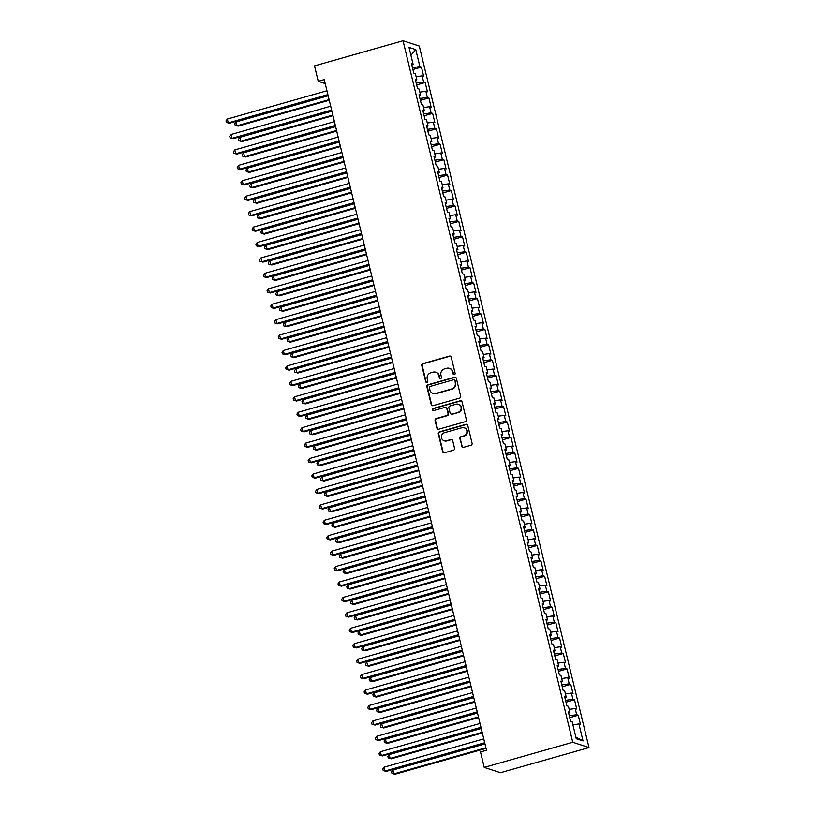 <?xml version="1.0" encoding="UTF-8"?>
<svg xmlns="http://www.w3.org/2000/svg" width="815" height="815" viewBox="0 0 815 815"><rect width="100%" height="100%" fill="white"/><g stroke="black" fill="none" stroke-linecap="round" stroke-linejoin="round"><path stroke-width="1.22" d="M454.363 374.645A1.1 1.06 -71.9 0 0 455.137 373.29L451.245 357.194A1.579 1.508 -71.9 0 0 449.401 356.104L422.893 363.622A1.579 1.508 -71.9 0 0 421.793 365.558L425.685 381.654A1.1 1.06 -71.9 0 0 426.968 382.418A1.1 1.06 -71.9 0 0 427.743 381.063L427.243 378.985A5.053 4.839 -71.9 0 1 430.778 372.801L432.989 372.17A5.053 4.839 -71.9 0 1 438.878 375.684L439.377 377.763A1.1 1.06 -71.9 0 0 440.671 378.537A1.1 1.06 -71.9 0 0 441.445 377.182L440.935 375.094A5.053 4.839 -71.9 0 1 444.481 368.91L446.681 368.288A5.053 4.839 -71.9 0 1 452.57 371.793L453.079 373.881A1.1 1.06 -71.9 0 0 454.363 374.645M461.697 446.253A1.579 1.508 -71.9 0 0 463.531 447.353L470.968 445.245A1.579 1.508 -71.9 0 0 472.079 443.309L467.749 425.44A1.579 1.508 -71.9 0 0 465.915 424.34L439.407 431.869A1.579 1.508 -71.9 0 0 438.297 433.794L442.616 451.673A1.579 1.508 -71.9 0 0 444.46 452.763L453.446 450.216A1.579 1.508 -71.9 0 0 454.546 448.281L452.702 440.64A1.579 1.508 -71.9 0 0 450.858 439.54L446.406 440.803A4.218 4.044 -71.9 0 1 441.373 436.677A4.218 4.044 -71.9 0 1 444.45 432.704L461.901 427.743A4.218 4.044 -71.9 0 1 466.934 431.869A4.218 4.044 -71.9 0 1 463.857 435.852L460.954 436.677A1.579 1.508 -71.9 0 0 459.843 438.602L462.136 446.396A1.579 1.508 -71.9 0 0 462.9 447.394M484.232 767.404L572.762 742.271L589 747.579L500.481 772.702L484.232 767.404L480.504 751.97L486.504 750.269L324.258 79.605L318.247 81.306L325.216 83.588M318.247 81.306L314.519 65.883L403.038 40.75L572.762 742.271M459.568 398.138A1.579 1.508 -71.9 0 0 460.679 396.202L456.359 378.333A1.579 1.508 -71.9 0 0 454.515 377.233L428.007 384.762A1.579 1.508 -71.9 0 0 426.897 386.687L431.227 404.566A1.579 1.508 -71.9 0 0 433.06 405.656L459.568 398.138M462.054 401.887L466.374 419.756A1.579 1.508 -71.9 0 1 465.273 421.691L438.765 429.21A1.579 1.508 -71.9 0 1 436.922 428.12L435.067 420.469A1.579 1.508 -71.9 0 1 436.178 418.533L446.926 415.487A1.579 1.508 -71.9 0 0 448.036 413.551L446.803 408.478A1.579 1.508 -71.9 0 0 444.97 407.378L433.774 410.556A1.1 1.06 -71.9 0 1 432.459 409.476A1.1 1.06 -71.9 0 1 433.264 408.437L460.21 400.786A1.579 1.508 -71.9 0 1 462.054 401.887M589 747.579L419.287 46.058L403.038 40.75M412.93 69.499L421.447 67.085L419.888 66.575L415.772 49.603L409.018 47.392L413.123 64.365L411.565 63.855L413.806 73.116L415.365 73.625L416.852 79.799L415.293 79.289L417.535 88.55L419.093 89.059L420.591 95.233L419.032 94.723L421.274 103.984L422.832 104.483L424.32 110.657L422.761 110.147L425.002 119.408L426.561 119.917L428.058 126.091L426.5 125.581L428.741 134.842L430.3 135.351L431.787 141.525L430.228 141.015L432.47 150.276L434.028 150.785L435.526 156.959L433.967 156.449L436.208 165.71L437.767 166.209L439.254 172.383L437.696 171.873L439.937 181.134L441.496 181.643L442.993 187.817L441.435 187.307L443.666 196.568L445.224 197.077L446.722 203.251L445.163 202.741L447.404 212.002L448.963 212.511L450.451 218.685L448.892 218.175L451.133 227.436L452.692 227.945L454.189 234.109L452.631 233.599L454.872 242.86L456.431 243.369L457.918 249.543L456.359 249.033L458.601 258.294L460.159 258.803L461.657 264.977L460.098 264.468L462.339 273.728L463.898 274.237L465.385 280.411L463.827 279.902L466.068 289.162L467.627 289.671L469.124 295.835L467.565 295.325L469.807 304.586L471.365 305.095L472.853 311.269L471.294 310.76L473.535 320.02L475.094 320.529L476.592 326.703L475.033 326.194L477.274 335.454L478.833 335.963L480.32 342.137L478.762 341.628L481.003 350.888L482.562 351.397L484.059 357.561L482.5 357.052L484.731 366.312L486.29 366.821L487.788 372.995L486.229 372.486L488.47 381.746L490.029 382.255L491.527 388.429L489.968 387.92L492.199 397.18L493.758 397.689L495.255 403.863L493.696 403.354L495.938 412.614L497.496 413.123L498.984 419.287L497.425 418.788L499.666 428.038L501.225 428.547L502.723 434.721L501.164 434.212L503.405 443.472L504.964 443.981L506.451 450.155L504.893 449.646L507.134 458.906L508.692 459.416L510.19 465.589L508.631 465.08L510.873 474.34L512.431 474.85L513.919 481.023L512.36 480.514L514.601 489.764L516.16 490.273L517.657 496.447L516.099 495.938L518.34 505.198L519.899 505.707L521.386 511.881L519.827 511.372L522.069 520.632L523.627 521.142L525.125 527.315L523.566 526.806L525.807 536.066L527.366 536.576L528.854 542.749L527.295 542.24L529.536 551.49L531.095 552L532.592 558.173L531.034 557.664L533.265 566.924L534.823 567.434L536.321 573.607L534.762 573.098L537.004 582.358L538.562 582.868L540.05 589.041L538.491 588.532L540.732 597.792L542.291 598.302L543.788 604.475L542.23 603.966L544.471 613.216L546.03 613.726L547.517 619.899L545.958 619.39L548.2 628.65L549.758 629.16L551.256 635.333L549.697 634.824L551.938 644.084L553.497 644.594L554.984 650.767L553.426 650.258L555.667 659.518L557.226 660.028L558.723 666.201L557.165 665.692L559.406 674.942L560.965 675.452L562.452 681.625L560.893 681.116L563.134 690.376L564.693 690.886L566.191 697.059L564.632 696.55L566.873 705.81L568.432 706.32L569.919 712.493L568.361 711.984L570.602 721.244L572.161 721.754L576.266 738.726L583.031 740.937L575.859 737.025M421.447 67.085L423.678 76.345L422.119 75.836L423.617 82.009L416.21 83.079M416.659 84.933L425.175 82.519L423.617 82.009M425.175 82.519L427.417 91.769L425.858 91.26L427.345 97.433L419.949 98.513M420.397 100.367L428.904 97.943L427.345 97.433M428.904 97.943L431.145 107.203L429.587 106.694L431.084 112.867L423.678 113.947M424.126 115.791L432.643 113.377L431.084 112.867M432.643 113.377L434.884 122.637L433.325 122.128L434.813 128.301L427.417 129.381M427.865 131.225L436.371 128.811L434.813 128.301M436.371 128.811L438.613 138.071L437.054 137.562L438.552 143.735L431.145 144.805M431.593 146.659L440.11 144.245L438.552 143.735M440.11 144.245L442.351 153.495L440.793 152.986L442.28 159.159L434.884 160.239M435.332 162.093L443.839 159.669L442.28 159.159M443.839 159.669L446.08 168.929L444.521 168.42L446.019 174.593L438.613 175.673M439.061 177.517L447.578 175.103L446.019 174.593M447.578 175.103L449.819 184.363L448.26 183.854L449.748 190.027L442.351 191.107M442.8 192.951L451.306 190.537L449.748 190.027M451.306 190.537L453.548 199.797L451.989 199.288L453.486 205.462L446.08 206.531M446.528 208.385L455.045 205.971L453.486 205.462M455.045 205.971L457.286 215.221L455.728 214.722L457.215 220.885L449.819 221.965M450.257 223.819L458.774 221.395L457.215 220.885M458.774 221.395L461.015 230.655L459.456 230.146L460.954 236.319L453.548 237.399M453.996 239.243L462.513 236.829L460.954 236.319M462.513 236.829L464.744 246.089L463.185 245.58L464.682 251.754L457.286 252.833M457.724 254.677L466.241 252.263L464.682 251.754M466.241 252.263L468.482 261.523L466.924 261.014L468.421 267.188L461.015 268.267M461.463 270.111L469.98 267.697L468.421 267.188M469.98 267.697L472.211 276.947L470.652 276.448L472.15 282.611L464.744 283.691M465.192 285.545L473.709 283.121L472.15 282.611M473.709 283.121L475.95 292.381L474.391 291.872L475.879 298.046L468.482 299.125M468.931 300.969L477.437 298.555L475.879 298.046M477.437 298.555L479.678 307.815L478.12 307.306L479.617 313.48L472.211 314.559M472.659 316.403L481.176 313.989L479.617 313.48M481.176 313.989L483.417 323.249L481.859 322.74L483.346 328.914L475.95 329.994M476.398 331.837L484.905 329.423L483.346 328.914M484.905 329.423L487.146 338.683L485.587 338.174L487.085 344.338L479.678 345.417M480.127 347.272L488.643 344.847L487.085 344.338M488.643 344.847L490.885 354.107L489.326 353.598L490.813 359.772L483.417 360.851M483.865 362.695L492.372 360.281L490.813 359.772M492.372 360.281L494.613 369.541L493.055 369.032L494.552 375.206L487.146 376.286M487.594 378.129L496.111 375.715L494.552 375.206M496.111 375.715L498.352 384.975L496.793 384.466L498.281 390.64L490.885 391.72M491.333 393.564L499.839 391.149L498.281 390.64M499.839 391.149L502.081 400.41L500.522 399.9L502.02 406.064L494.613 407.143M495.062 408.998L503.578 406.573L502.02 406.064M503.578 406.573L505.82 415.833L504.261 415.324L505.748 421.498L498.352 422.578M498.79 424.421L507.307 422.007L505.748 421.498M507.307 422.007L509.548 431.267L507.99 430.758L509.487 436.932L502.081 438.012M502.529 439.856L511.046 437.441L509.487 436.932M511.046 437.441L513.277 446.702L511.718 446.192L513.216 452.366L505.809 453.446M506.258 455.29L514.774 452.875L513.216 452.366M514.774 452.875L517.016 462.136L515.457 461.626L516.944 467.79L509.548 468.87M509.996 470.724L518.503 468.299L516.944 467.79M518.503 468.299L520.744 477.559L519.186 477.05L520.683 483.224L513.277 484.304M513.725 486.148L522.242 483.733L520.683 483.224M522.242 483.733L524.483 492.994L522.924 492.484L524.412 498.658L517.016 499.738M517.464 501.582L525.97 499.167L524.412 498.658M525.97 499.167L528.212 508.428L526.653 507.918L528.151 514.092L520.744 515.172M521.192 517.016L529.709 514.601L528.151 514.092M529.709 514.601L531.951 523.862L530.392 523.352L531.879 529.526L524.483 530.596M524.931 532.45L533.438 530.025L531.879 529.526M533.438 530.025L535.679 539.286L534.12 538.776L535.618 544.95L528.212 546.03M528.66 547.874L537.177 545.459L535.618 544.95M537.177 545.459L539.418 554.72L537.859 554.21L539.347 560.384L531.951 561.464M532.399 563.308L540.905 560.893L539.347 560.384M540.905 560.893L543.147 570.154L541.588 569.644L543.085 575.818L535.679 576.898M536.127 578.742L544.644 576.327L543.085 575.818M544.644 576.327L546.885 585.588L545.327 585.078L546.814 591.252L539.418 592.322M539.856 594.176L548.373 591.761L546.814 591.252M548.373 591.761L550.614 601.012L549.055 600.502L550.553 606.676L543.147 607.756M543.595 609.6L552.112 607.185L550.553 606.676M552.112 607.185L554.343 616.446L552.784 615.936L554.282 622.11L546.885 623.19M547.323 625.034L555.84 622.619L554.282 622.11M555.84 622.619L558.081 631.88L556.523 631.37L558.02 637.544L550.614 638.624M551.062 640.468L559.579 638.053L558.02 637.544M559.579 638.053L561.81 647.314L560.251 646.804L561.749 652.978L554.343 654.048M554.791 655.902L563.308 653.487L561.749 652.978M563.308 653.487L565.549 662.738L563.99 662.228L565.478 668.402L558.081 669.482M558.53 671.336L567.036 668.911L565.478 668.402M567.036 668.911L569.278 678.172L567.719 677.662L569.216 683.836L561.81 684.916M562.258 686.76L570.775 684.345L569.216 683.836M570.775 684.345L573.016 693.606L571.458 693.096L572.945 699.27L565.549 700.35M565.997 702.194L574.504 699.779L572.945 699.27M574.504 699.779L576.745 709.04L575.186 708.53L576.684 714.704L569.278 715.774M569.726 717.628L578.243 715.213L576.684 714.704M578.243 715.213L580.484 724.464L578.925 723.954L583.031 740.937M569.919 712.493L568.646 713.176M578.925 723.954L572.904 724.83M566.191 697.059L564.917 697.742M575.186 708.53L569.176 709.407M562.452 681.625L561.178 682.308M571.458 693.096L565.437 693.973M558.723 666.201L557.45 666.874M567.719 677.662L561.708 678.538M554.984 650.767L553.721 651.45M563.99 662.228L557.969 663.104M551.256 635.333L549.982 636.016M560.251 646.804L554.241 647.681M547.517 619.899L546.254 620.582M556.523 631.37L550.512 632.246M543.788 604.475L542.515 605.148M552.784 615.936L546.773 616.812M540.05 589.041L538.786 589.724M549.055 600.502L543.045 601.378M536.321 573.607L535.048 574.29M545.327 585.078L539.306 585.954M532.592 558.173L531.319 558.856M541.588 569.644L535.577 570.52M528.854 542.749L527.58 543.422M537.859 554.21L531.838 555.086M525.125 527.315L523.851 527.998M534.12 538.776L528.11 539.652M521.386 511.881L520.113 512.564M530.392 523.352L524.371 524.228M517.657 496.447L516.384 497.13M526.653 507.918L520.642 508.794M513.919 481.023L512.655 481.696M522.924 492.484L516.904 493.36M510.19 465.589L508.917 466.272M519.186 477.05L513.175 477.926M506.451 450.155L505.188 450.838M515.457 461.626L509.436 462.502M502.723 434.721L501.449 435.404M511.718 446.192L505.707 447.068M498.984 419.287L497.721 419.97M507.99 430.758L501.979 431.634M495.255 403.863L493.982 404.546M504.261 415.324L498.24 416.2M491.527 388.429L490.253 389.112M500.522 399.9L494.511 400.776M487.788 372.995L486.514 373.678M496.793 384.466L490.773 385.342M484.059 357.561L482.786 358.243M493.055 369.032L487.044 369.908M480.32 342.137L479.047 342.82M489.326 353.598L483.305 354.474M476.592 326.703L475.318 327.386M485.587 338.174L479.577 339.05M472.853 311.269L471.59 311.951M481.859 322.74L475.838 323.616M469.124 295.835L467.851 296.517M478.12 307.306L472.109 308.182M465.385 280.411L464.122 281.094M474.391 291.872L468.37 292.748M461.657 264.977L460.383 265.659M470.652 276.448L464.642 277.324M457.918 249.543L456.655 250.225M466.924 261.014L460.913 261.89M454.189 234.109L452.916 234.791M463.185 245.58L457.174 246.456M450.451 218.685L449.187 219.367M459.456 230.146L453.446 231.022M446.722 203.251L445.448 203.933M455.728 214.722L449.707 215.598M442.993 187.817L441.72 188.499M451.989 199.288L445.978 200.164M439.254 172.383L437.981 173.065M448.26 183.854L442.239 184.73M435.526 156.959L434.252 157.641M444.521 168.42L438.511 169.296M431.787 141.525L430.514 142.207M440.793 152.986L434.772 153.862M428.058 126.091L426.785 126.773M437.054 137.562L431.043 138.438M424.32 110.657L423.056 111.339M433.325 122.128L427.305 123.004M420.591 95.233L419.318 95.915M429.587 106.694L423.576 107.57M416.852 79.799L415.589 80.481M425.858 91.26L419.837 92.136M413.123 64.365L411.85 65.047M422.119 75.836L416.108 76.712M415.772 49.603L410.923 55.257M419.888 66.575L412.482 67.655M453.996 374.676A1.1 1.06 -71.9 0 1 453.517 374.024L453.008 371.935A5.053 4.839 -71.9 0 0 449.86 368.472L449.422 368.329M435.73 372.221L436.168 372.363A5.053 4.839 -71.9 0 1 439.316 375.827L439.815 377.905A1.1 1.06 -71.9 0 0 440.294 378.568M450.471 356.206A1.579 1.508 -71.9 0 0 449.839 356.247L423.331 363.765A1.579 1.508 -71.9 0 0 422.231 365.701L426.123 381.797A1.1 1.06 -71.9 0 0 426.602 382.459M455.585 377.335A1.579 1.508 -71.9 0 0 454.953 377.376L428.446 384.904A1.579 1.508 -71.9 0 0 427.335 386.83L431.665 404.709A1.579 1.508 -71.9 0 0 432.429 405.697M454.699 380.585A1.1 1.06 -71.9 0 0 453.405 379.81L430.137 386.422A1.1 1.06 -71.9 0 0 429.362 387.767L429.892 389.967A5.053 4.839 -71.9 0 0 435.781 393.472L451.683 388.959A5.053 4.839 -71.9 0 0 455.228 382.775L455.137 380.727A1.1 1.06 -71.9 0 0 454.444 379.963L454.006 379.821M433.04 393.431L433.478 393.574A5.053 4.839 -71.9 0 0 436.219 393.625L435.781 393.472M455.137 380.727L455.666 382.918A5.053 4.839 -71.9 0 1 452.131 389.101L436.219 393.625M445.825 407.398L446.263 407.541A1.579 1.508 -71.9 0 1 447.252 408.621L448.474 413.694A1.579 1.508 -71.9 0 1 447.364 415.63L436.616 418.676A1.579 1.508 -71.9 0 0 435.516 420.611L437.36 428.262A1.579 1.508 -71.9 0 0 438.134 429.25M461.28 400.888A1.579 1.508 -71.9 0 0 460.658 400.929L433.702 408.58A1.1 1.06 -71.9 0 0 433.407 410.597M458.081 412.319A4.218 4.044 -71.9 0 0 458.417 404.25A4.218 4.044 -71.9 0 0 456.125 404.209L449.972 405.962A1.579 1.508 -71.9 0 0 448.871 407.887L450.094 412.961A1.579 1.508 -71.9 0 0 451.938 414.061L458.529 412.461A4.218 4.044 -71.9 0 0 458.855 404.393L458.417 404.25M451.082 414.051L451.52 414.193A1.579 1.508 -71.9 0 0 452.376 414.203L451.938 414.061M458.529 412.461L452.376 414.203M464.183 427.783L464.621 427.926A4.218 4.044 -71.9 0 1 464.295 435.994L461.392 436.82A1.579 1.508 -71.9 0 0 460.281 438.755L462.136 446.396M444.114 440.762L444.552 440.905A4.218 4.044 -71.9 0 0 446.844 440.946L446.406 440.803M451.928 439.642A1.579 1.508 -71.9 0 0 451.296 439.682L446.844 440.946M466.985 424.442A1.579 1.508 -71.9 0 0 466.353 424.483L439.845 432.011A1.579 1.508 -71.9 0 0 438.735 433.937L443.065 451.816A1.579 1.508 -71.9 0 0 443.829 452.804M328.17 95.783L236.116 121.904L237.053 125.765L238.153 126.121L329.25 100.265M238.153 126.121L235.148 125.266L237.053 125.765L329.097 99.634M235.148 125.266L234.781 123.727L236.116 121.904M327.885 94.621L228.271 122.902L227.334 119.041L326.947 90.76M328.038 95.243L229.372 123.259L226.366 122.403L226 120.854L227.334 119.041M229.372 123.259L226.366 122.403M331.899 111.207L239.855 137.338L240.782 141.199L241.882 141.555L332.989 115.689M241.882 141.555L238.887 140.7L240.782 141.199L332.836 115.068M238.887 140.7L238.51 139.161L239.855 137.338M335.637 126.641L243.583 152.772L244.52 156.633L245.621 156.989L336.717 131.123M245.621 156.989L242.615 156.134L244.52 156.633L336.564 130.502M242.615 156.134L242.249 154.585L243.583 152.772M331.623 110.056L232.01 138.326L231.073 134.475L330.686 106.195M331.766 110.677L233.1 138.693L230.105 137.837L229.728 136.288L231.073 134.475M233.1 138.693L230.105 137.837M335.352 125.479L235.739 153.76L234.802 149.899L334.415 121.629M335.505 126.111L236.839 154.117L233.834 153.261L233.467 151.722L234.802 149.899M236.839 154.117L233.834 153.261M339.366 142.075L247.322 168.206L248.249 172.057L249.349 172.423L340.446 146.557M249.349 172.423L246.354 171.568L248.249 172.057L340.303 145.926M246.354 171.568L245.977 170.019L247.322 168.206M343.095 157.509L251.051 183.63L251.988 187.491L253.088 187.847L344.185 161.991M253.088 187.847L250.083 186.992L251.988 187.491L344.032 161.36M250.083 186.992L249.716 185.453L251.051 183.63M339.081 140.913L239.467 169.194L238.54 165.333L338.154 137.052M339.234 141.545L240.568 169.551L237.572 168.695L237.196 167.157L238.54 165.333M240.568 169.551L237.572 168.695M342.82 156.348L243.206 184.628L242.269 180.767L341.882 152.487M342.972 156.969L244.306 184.985L241.301 184.129L240.934 182.58L242.269 180.767M244.306 184.985L241.301 184.129M346.833 172.933L254.789 199.064L255.716 202.925L256.817 203.281L347.913 177.425M256.817 203.281L253.822 202.426L255.716 202.925L347.771 176.794M253.822 202.426L253.445 200.887L254.789 199.064M346.548 171.782L246.935 200.052L246.008 196.201L345.621 167.921M346.701 172.403L248.035 200.419L245.04 199.563L244.663 198.014L246.008 196.201M248.035 200.419L245.04 199.563M350.562 188.367L258.518 214.498L259.455 218.359L260.555 218.715L351.652 192.849M260.555 218.715L257.55 217.86L259.455 218.359L351.499 192.228M257.55 217.86L257.183 216.311L258.518 214.498M350.287 187.206L250.674 215.486L249.736 211.625L349.35 183.355M350.44 187.837L251.774 215.843L248.769 214.987L248.402 213.449L249.736 211.625M251.774 215.843L248.769 214.987M354.301 203.801L262.257 229.932L263.184 233.783L264.284 234.15L355.381 208.283M264.284 234.15L261.289 233.294L263.184 233.783L355.228 207.652M261.289 233.294L260.912 231.745L262.257 229.932M358.03 219.235L265.985 245.356L266.923 249.217L268.013 249.573L359.12 223.718M268.013 249.573L265.018 248.718L266.923 249.217L358.967 223.086M265.018 248.718L264.641 247.179L265.985 245.356M361.768 234.659L269.724 260.79L270.651 264.651L271.752 265.007L362.848 239.152M271.752 265.007L268.756 264.152L270.651 264.651L362.695 238.52M268.756 264.152L268.38 262.613L269.724 260.79M365.497 250.093L273.453 276.224L274.39 280.085L275.48 280.441L366.587 254.575M275.48 280.441L272.485 279.586L274.39 280.085L366.434 253.954M272.485 279.586L272.108 278.037L273.453 276.224M369.236 265.527L277.181 291.658L278.119 295.509L279.219 295.876L370.316 270.01M279.219 295.876L276.214 295.02L278.119 295.509L370.163 269.388M276.214 295.02L275.847 293.471L277.181 291.658M372.964 280.961L280.92 307.082L281.858 310.943L282.948 311.299L374.054 285.444M282.948 311.299L279.953 310.444L281.858 310.943L373.902 284.812M279.953 310.444L279.576 308.905L280.92 307.082M376.703 296.385L284.649 322.516L285.586 326.377L286.686 326.734L377.783 300.878M286.686 326.734L283.681 325.878L285.586 326.377L377.63 300.246M283.681 325.878L283.314 324.339L284.649 322.516M380.432 311.819L288.388 337.95L289.315 341.811L290.415 342.168L381.522 316.302M290.415 342.168L287.42 341.312L289.315 341.811L381.369 315.68M287.42 341.312L287.043 339.763L288.388 337.95M384.16 327.253L292.116 353.384L293.054 357.235L294.154 357.602L385.251 331.736M294.154 357.602L291.149 356.746L293.054 357.235L385.098 331.114M291.149 356.746L290.782 355.197L292.116 353.384M354.016 202.64L254.402 230.92L253.475 227.059L353.089 198.779M354.168 203.271L255.503 231.277L252.507 230.421L252.13 228.883L253.475 227.059M255.503 231.277L252.507 230.421M357.754 218.074L258.141 246.354L257.204 242.493L356.817 214.213M357.907 218.695L259.241 246.711L256.236 245.855L255.859 244.306L257.204 242.493M259.241 246.711L256.236 245.855M361.483 233.508L261.87 261.778L260.943 257.927L360.556 229.647M361.636 234.129L262.97 262.145L259.975 261.289L259.598 259.74L260.943 257.927M262.97 262.145L259.975 261.289M365.222 248.932L265.609 277.212L264.671 273.351L364.285 245.081M365.375 249.563L266.699 277.569L263.703 276.713L263.327 275.175L264.671 273.351M266.699 277.569L263.703 276.713M368.951 264.366L269.337 292.646L268.41 288.785L368.023 260.505M369.103 264.997L270.437 293.003L267.442 292.147L267.065 290.609L268.41 288.785M270.437 293.003L267.442 292.147M372.689 279.8L273.076 308.08L272.139 304.219L371.752 275.939M372.832 280.421L274.166 308.437L271.171 307.581L270.794 306.032L272.139 304.219M274.166 308.437L271.171 307.581M376.418 295.234L276.805 323.504L275.867 319.653L375.481 291.373M376.571 295.855L277.905 323.871L274.899 323.015L274.533 321.467L275.867 319.653M277.905 323.871L274.899 323.015M380.157 310.658L280.543 338.938L279.606 335.077L379.22 306.807M380.299 311.289L281.633 339.295L278.638 338.439L278.261 336.901L279.606 335.077M281.633 339.295L278.638 338.439M383.885 326.092L284.272 354.372L283.335 350.511L382.948 322.231M384.038 326.723L285.372 354.729L282.367 353.873L282 352.335L283.335 350.511M285.372 354.729L282.367 353.873M387.899 342.687L295.855 368.808L296.782 372.669L297.882 373.026L388.979 347.17M297.882 373.026L294.887 372.17L296.782 372.669L388.837 346.538M294.887 372.17L294.51 370.631L295.855 368.808M387.614 341.526L288.001 369.806L287.074 365.945L386.687 337.665M387.767 342.147L289.101 370.163L286.106 369.307L285.729 367.769L287.074 365.945M289.101 370.163L286.106 369.307M391.628 358.111L299.584 384.242L300.521 388.103L301.621 388.46L392.718 362.604M301.621 388.46L298.616 387.604L300.521 388.103L392.565 361.972M298.616 387.604L298.249 386.065L299.584 384.242M391.353 356.96L291.739 385.23L290.802 381.379L390.416 353.099M391.506 357.581L292.84 385.597L289.834 384.741L289.468 383.193L290.802 381.379M292.84 385.597L289.834 384.741M395.367 373.545L303.323 399.676L304.25 403.537L305.35 403.894L396.447 378.028M305.35 403.894L302.355 403.038L304.25 403.537L396.294 377.406M302.355 403.038L301.978 401.5L303.323 399.676M395.081 372.384L295.468 400.664L294.541 396.813L394.154 368.533M395.234 373.015L296.568 401.021L293.573 400.165L293.196 398.627L294.541 396.813M296.568 401.021L293.573 400.165M399.095 388.979L307.051 415.11L307.988 418.961L309.079 419.328L400.185 393.462M309.079 419.328L306.083 418.472L307.988 418.961L400.033 392.84M306.083 418.472L305.707 416.923L307.051 415.11M398.82 387.818L299.207 416.098L298.27 412.237L397.883 383.967M398.973 388.449L300.307 416.455L297.302 415.599L296.935 414.061L298.27 412.237M300.307 416.455L297.302 415.599M402.834 404.413L310.79 430.544L311.717 434.395L312.817 434.752L403.914 408.896M312.817 434.752L309.822 433.896L311.717 434.395L403.761 408.264M309.822 433.896L309.445 432.358L310.79 430.544M402.549 403.252L302.936 431.532L302.008 427.671L401.622 399.391M402.702 403.873L304.036 431.889L301.041 431.033L300.664 429.495L302.008 427.671M304.036 431.889L301.041 431.033M406.563 419.837L314.519 445.968L315.456 449.829L316.546 450.186L407.653 424.33M316.546 450.186L313.551 449.33L315.456 449.829L407.5 423.698M313.551 449.33L313.174 447.792L314.519 445.968M406.288 418.686L306.674 446.956L305.737 443.105L405.35 414.825M406.44 419.307L307.764 447.323L304.769 446.467L304.392 444.919L305.737 443.105M307.764 447.323L304.769 446.467M410.302 435.271L318.247 461.402L319.185 465.263L320.285 465.62L411.381 439.754M320.285 465.62L317.279 464.764L319.185 465.263L411.229 439.132M317.279 464.764L316.913 463.226L318.247 461.402M410.016 434.11L310.403 462.39L309.476 458.539L409.089 430.259M410.169 434.741L311.503 462.747L308.508 461.901L308.131 460.353L309.476 458.539M311.503 462.747L308.508 461.901M414.03 450.705L321.986 476.836L322.923 480.687L324.013 481.054L415.12 455.188M324.013 481.054L321.018 480.198L322.923 480.687L414.967 454.566M321.018 480.198L320.641 478.649L321.986 476.836M413.755 449.544L314.142 477.824L313.204 473.963L412.818 445.693M413.908 450.175L315.232 478.181L312.237 477.325L311.86 475.787L313.204 473.963M315.232 478.181L312.237 477.325M417.769 466.139L325.715 492.27L326.652 496.121L327.752 496.478L418.849 470.622M327.752 496.478L324.747 495.632L326.652 496.121L418.696 469.99M324.747 495.632L324.38 494.084L325.715 492.27M417.484 464.978L317.87 493.258L316.933 489.397L416.547 461.117M417.637 465.61L318.971 493.615L315.965 492.759L315.599 491.221L316.933 489.397M318.971 493.615L315.965 492.759M421.498 481.563L329.454 507.694L330.381 511.555L331.481 511.912L422.588 486.056M331.481 511.912L328.486 511.056L330.381 511.555L422.435 485.424M328.486 511.056L328.109 509.518L329.454 507.694M421.223 480.412L321.609 508.682L320.672 504.831L420.285 476.551M421.365 481.033L322.699 509.049L319.704 508.193L319.327 506.645L320.672 504.831M322.699 509.049L319.704 508.193M425.236 496.997L333.182 523.128L334.119 526.989L335.22 527.346L426.316 501.48M335.22 527.346L332.214 526.49L334.119 526.989L426.163 500.858M332.214 526.49L331.848 524.952L333.182 523.128M424.951 495.836L325.338 524.116L324.401 520.265L424.014 491.985M425.104 496.467L326.438 524.473L323.433 523.627L323.066 522.079L324.401 520.265M326.438 524.473L323.433 523.627M428.965 512.431L336.921 538.562L337.848 542.413L338.948 542.78L430.045 516.914M338.948 542.78L335.953 541.924L337.848 542.413L429.902 516.292M335.953 541.924L335.576 540.376L336.921 538.562M428.68 511.27L329.066 539.55L328.139 535.689L427.753 507.419M428.833 511.902L330.167 539.907L327.172 539.051L326.795 537.513L328.139 535.689M330.167 539.907L327.172 539.051M432.694 527.865L340.65 553.996L341.587 557.847L342.687 558.204L433.784 532.348M342.687 558.204L339.682 557.358L341.587 557.847L433.631 531.716M339.682 557.358L339.315 555.81L340.65 553.996M432.419 526.704L332.805 554.984L331.868 551.123L431.481 522.843M432.571 527.336L333.906 555.341L330.9 554.485L330.533 552.947L331.868 551.123M333.906 555.341L330.9 554.485M436.433 543.289L344.388 569.42L345.315 573.281L346.416 573.638L437.512 547.782M346.416 573.638L343.421 572.782L345.315 573.281L437.37 547.15M343.421 572.782L343.044 571.244L344.388 569.42M436.147 542.138L336.534 570.418L335.607 566.557L435.22 538.277M436.3 542.759L337.634 570.775L334.639 569.919L334.262 568.371L335.607 566.557M337.634 570.775L334.639 569.919M440.161 558.723L348.117 584.854L349.054 588.715L350.155 589.072L441.251 563.206M350.155 589.072L347.149 588.216L349.054 588.715L441.098 562.584M347.149 588.216L346.782 586.678L348.117 584.854M439.886 557.572L340.273 585.842L339.335 581.991L438.949 553.711M440.039 558.193L341.373 586.199L338.368 585.353L338.001 583.805L339.335 581.991M341.373 586.199L338.368 585.353M443.9 574.157L351.856 600.288L352.783 604.149L353.883 604.506L444.98 578.64M353.883 604.506L350.888 603.65L352.783 604.149L444.827 578.018M350.888 603.65L350.511 602.102L351.856 600.288M443.615 572.996L344.001 601.276L343.074 597.415L442.688 569.145M443.768 573.628L345.102 601.633L342.106 600.777L341.73 599.239L343.074 597.415M345.102 601.633L342.106 600.777M447.629 589.591L355.585 615.722L356.522 619.573L357.612 619.93L448.719 594.074M357.612 619.93L354.617 619.084L356.522 619.573L448.566 593.442M354.617 619.084L354.24 617.536L355.585 615.722M447.353 588.43L347.74 616.711L346.803 612.849L446.416 584.569M447.506 589.062L348.83 617.067L345.835 616.211L345.458 614.673L346.803 612.849M348.83 617.067L345.835 616.211M451.367 605.015L359.323 631.146L360.25 635.007L361.351 635.364L452.447 609.508M361.351 635.364L358.356 634.508L360.25 635.007L452.294 608.876M358.356 634.508L357.979 632.97L359.323 631.146M451.082 603.864L351.469 632.145L350.542 628.284L450.155 600.003M451.235 604.486L352.569 632.501L349.574 631.645L349.197 630.097L350.542 628.284M352.569 632.501L349.574 631.645M455.096 620.449L363.052 646.58L363.989 650.441L365.079 650.798L456.186 624.932M365.079 650.798L362.084 649.942L363.989 650.441L456.033 624.31M362.084 649.942L361.707 648.404L363.052 646.58M454.821 619.298L355.208 647.568L354.27 643.718L453.884 615.437M454.974 619.92L356.298 647.925L353.303 647.079L352.926 645.531L354.27 643.718M356.298 647.925L353.303 647.079M458.835 635.883L366.781 662.014L367.718 665.875L368.818 666.232L459.915 640.366M368.818 666.232L365.813 665.376L367.718 665.875L459.762 639.744M365.813 665.376L365.446 663.828L366.781 662.014M458.55 634.722L358.936 663.002L358.009 659.141L457.623 630.871M458.702 635.354L360.036 663.359L357.041 662.503L356.664 660.965L358.009 659.141M360.036 663.359L357.041 662.503M462.563 651.317L370.519 677.448L371.457 681.299L372.547 681.656L463.654 655.8M372.547 681.656L369.552 680.81L371.457 681.299L463.501 655.168M369.552 680.81L369.175 679.262L370.519 677.448M462.288 650.156L362.675 678.437L361.738 674.576L461.351 646.295M462.431 650.788L363.765 678.793L360.77 677.937L360.393 676.399L361.738 674.576M363.765 678.793L360.77 677.937M466.302 666.741L374.248 692.872L375.185 696.733L376.286 697.09L467.382 671.234M376.286 697.09L373.28 696.234L375.185 696.733L467.229 670.602M373.28 696.234L372.913 694.696L374.248 692.872M466.017 665.59L366.404 693.871L365.466 690.01L465.08 661.729M466.17 666.212L367.504 694.227L364.499 693.371L364.132 691.823L365.466 690.01M367.504 694.227L364.499 693.371M470.031 682.175L377.987 708.306L378.914 712.167L380.014 712.524L471.121 686.658M380.014 712.524L377.019 711.668L378.914 712.167L470.968 686.036M377.019 711.668L376.642 710.13L377.987 708.306M469.756 681.024L370.142 709.295L369.205 705.444L468.819 677.163M469.898 681.646L371.233 709.651L368.237 708.806L367.86 707.257L369.205 705.444M371.233 709.651L368.237 708.806M473.76 697.609L381.715 723.74L382.653 727.601L383.753 727.958L474.85 702.092M383.753 727.958L380.748 727.102L382.653 727.601L474.697 701.471M380.748 727.102L380.381 725.554L381.715 723.74M473.484 696.448L373.871 724.729L372.934 720.868L472.547 692.597M473.637 697.08L374.971 725.085L371.966 724.229L371.599 722.691L372.934 720.868M374.971 725.085L371.966 724.229M477.498 713.043L385.454 739.174L386.381 743.025L387.482 743.382L478.578 717.526M387.482 743.382L384.486 742.536L386.381 743.025L478.436 716.894M384.486 742.536L384.11 740.988L385.454 739.174M477.213 711.882L377.6 740.163L376.673 736.302L476.286 708.021M477.366 712.514L378.7 740.519L375.705 739.663L375.328 738.125L376.673 736.302M378.7 740.519L375.705 739.663M481.227 728.467L389.183 754.598L390.12 758.459L391.22 758.816L482.317 732.96M391.22 758.816L388.215 757.96L390.12 758.459L482.164 732.328M388.215 757.96L387.848 756.422L389.183 754.598M480.952 727.316L381.339 755.597L380.401 751.736L480.015 723.455M481.105 727.938L382.439 755.953L379.433 755.098L379.067 753.549L380.401 751.736M382.439 755.953L379.433 755.098M484.966 743.901L392.922 770.032L393.849 773.893L394.949 774.25L486.046 748.384M394.949 774.25L391.954 773.394L393.849 773.893L485.893 747.763M391.954 773.394L391.577 771.856L392.922 770.032M484.68 742.75L385.067 771.021L384.14 767.17L483.753 738.889M484.833 743.372L386.167 771.387L383.172 770.532L382.795 768.983L384.14 767.17M386.167 771.387L383.172 770.532"/></g></svg>

